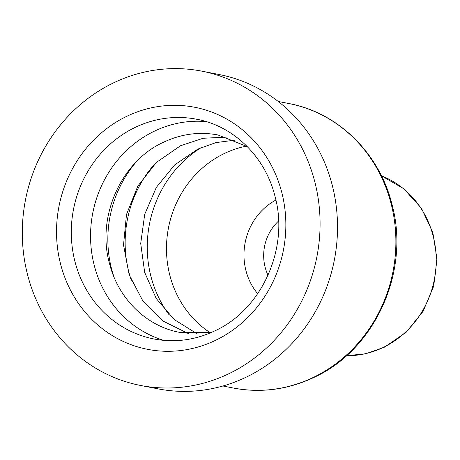 <?xml version="1.0" encoding="UTF-8"?>
<svg xmlns="http://www.w3.org/2000/svg" width="460" height="460" viewBox="0 0 460 460"><rect width="100%" height="100%" fill="white"/><g stroke="black" fill="none" stroke-linecap="round" stroke-linejoin="round"><path stroke-width="0.69" d="M140.645 385.474L158.085 388.861A160.109 148.453 -79 0 0 246.715 376.918A160.109 148.453 -79 0 0 336.818 211.721A160.109 148.453 -79 0 0 219.173 74.526L201.733 71.139A160.109 148.453 -79 0 0 113.108 83.082A160.109 148.453 -79 0 0 23 248.279A160.109 148.453 -79 0 0 140.645 385.474A160.109 148.453 -79 0 0 229.275 373.526A160.109 148.453 -79 0 0 319.378 208.328A160.109 148.453 -79 0 0 201.733 71.139M206.218 121.607A111.924 103.776 -79 0 0 154.025 131.341A111.924 103.776 -79 0 0 90.672 241.546A111.924 103.776 -79 0 0 163.708 340.354M136.43 161.702A111.924 103.776 -79 0 0 114.011 277.041M153.732 165.065A111.924 103.776 -79 0 0 131.313 280.399M275.891 200.06A59.754 55.407 -79 0 0 257.686 293.71M278.57 221.007A44.58 41.337 -79 0 0 268.025 275.287M313.691 377.24A144.934 134.377 -79 0 0 395.255 227.7A144.934 134.377 -79 0 0 288.759 103.511C338.186 112.539 379.822 153.623 392.15 205.045C410.153 271.475 375.216 349.232 314.525 377.154C288.362 389.608 261.343 393.242 233.461 388.05A144.934 134.377 -79 0 0 313.691 377.24M346.46 355.724A92.954 86.187 -79 0 0 383.496 347.323A92.954 86.187 -79 0 0 436.206 259.187A92.954 86.187 -79 0 0 381.426 175.806M196.73 119.249A111.924 103.776 -79 0 0 134.774 127.598A111.924 103.776 -79 0 0 71.783 243.081A111.924 103.776 -79 0 0 154.025 338.985C174.927 342.907 195.304 340.147 215.148 330.717C261.832 309.419 289.346 248.199 275.034 196.46C265.357 156.871 233.743 126.005 196.73 119.249M126.454 116.466A123.309 114.327 101 0 1 276.77 177.134A123.309 114.327 101 0 1 215.924 340.147A123.309 114.327 101 0 1 65.607 279.473A123.309 114.327 101 0 1 126.454 116.466M201.526 147.407A111.924 103.776 -79 0 0 169.015 314.674M246.508 146.113A101.551 94.156 -79 0 0 224.077 153.634A101.551 94.156 -79 0 0 166.802 240.223A101.551 94.156 -79 0 0 210.237 332.724M247.244 146.573L217.994 134.975C199.255 131.462 180.981 133.94 163.173 142.399C121.227 161.512 96.462 216.671 109.405 263.189C118.145 298.701 146.493 326.318 179.636 332.367L211.094 332.574M226.556 137.109L203.13 138.264L180.475 145.762L156.423 162.42L137.827 186.058L126.494 214.481L123.521 245.013L129.174 274.764L142.864 300.943L163.237 321.149L188.37 333.603M234.945 140.156L216.016 142.571L197.777 149.12L174.593 164.979L156.365 187.329L144.722 214.285L140.714 243.495L144.676 272.412L156.227 298.517L174.294 319.596L197.288 333.92M381.409 175.772L403.794 188.784L421.429 208.225L432.808 232.386L437 259.158L433.665 286.246L423.091 311.334L406.168 332.275L384.33 347.242L365.792 353.734L346.432 355.747M288.759 103.511L278.208 101.459M233.461 388.05L222.904 386.003"/></g></svg>
